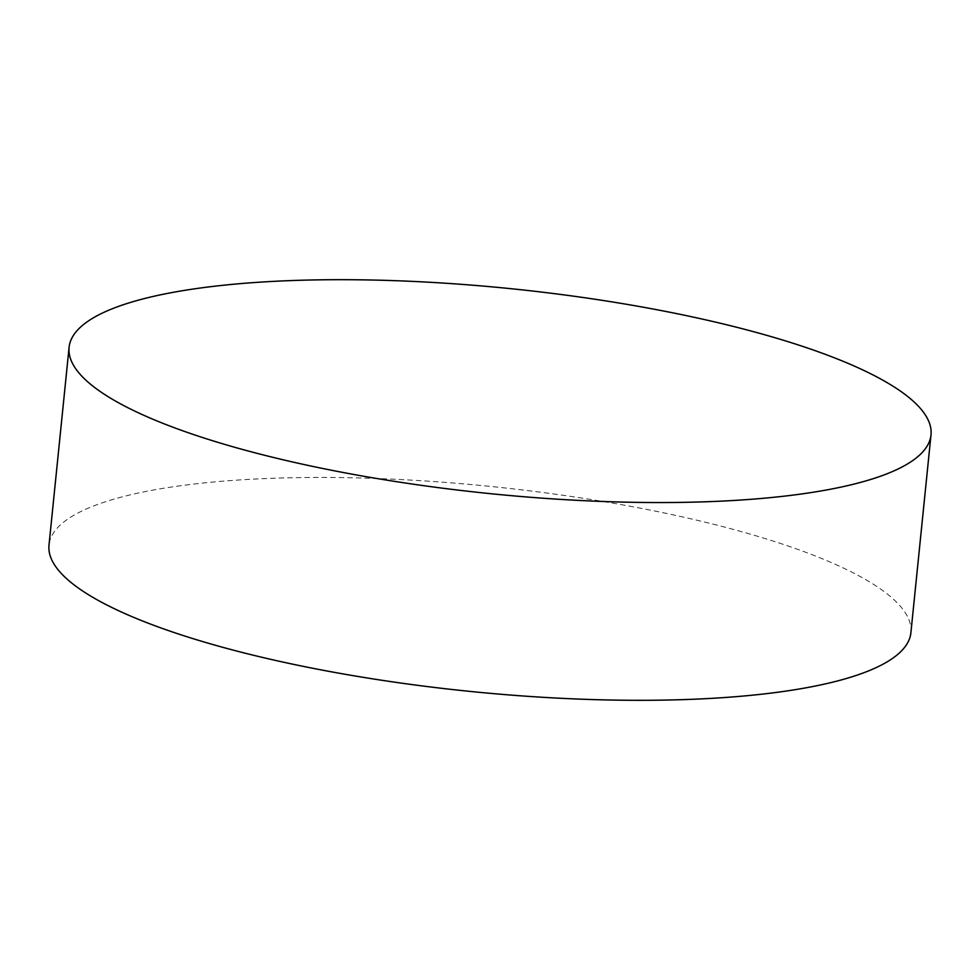 <?xml version="1.0" encoding="UTF-8"?>
<svg xmlns="http://www.w3.org/2000/svg" width="980" height="980" viewBox="0 0 980 980"><rect width="100%" height="100%" fill="white"/><g stroke="black" fill="none" stroke-linecap="round" stroke-linejoin="round"><path stroke-width="0.73" stroke-dasharray="4.9 3.68" d="M910.91 632.651A433.172 102.998 5.8 0 0 748.083 533.512A433.172 102.998 5.8 0 0 297.246 477.64A433.172 102.998 5.8 0 0 49 545.101"/><path stroke-width="1.47" d="M69.09 347.349L49 545.101A433.172 102.998 5.8 0 0 211.839 644.252A433.172 102.998 5.8 0 0 662.676 700.124A433.172 102.998 5.8 0 0 910.91 632.651L931 434.899A433.172 102.998 5.8 0 0 768.161 335.748A433.172 102.998 5.8 0 0 317.324 279.876A433.172 102.998 5.8 0 0 69.09 347.349A433.172 102.998 5.8 0 0 231.917 446.488A433.172 102.998 5.8 0 0 682.754 502.36A433.172 102.998 5.8 0 0 931 434.899"/></g></svg>
